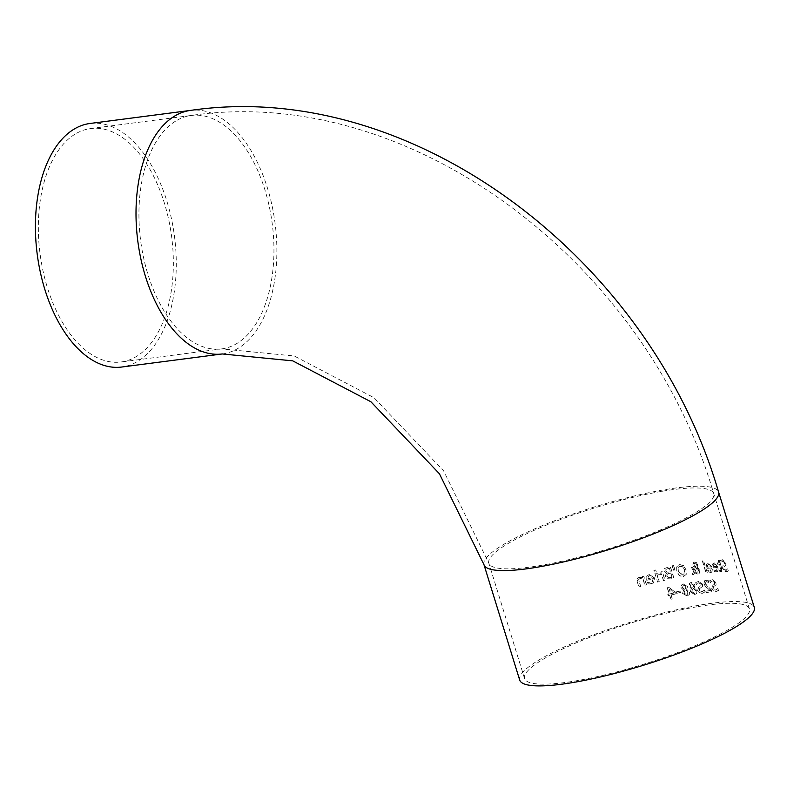 <?xml version="1.0" encoding="UTF-8"?>
<svg xmlns="http://www.w3.org/2000/svg" width="794" height="794" viewBox="0 0 794 794"><rect width="100%" height="100%" fill="white"/><g stroke="black" fill="none" stroke-linecap="round" stroke-linejoin="round"><path stroke-width="0.6" stroke-dasharray="3.97 2.98" d="M676.379 591.887L676.816 593.297A122.494 22.431 162.8 0 1 680.944 592.423L680.508 591.014A122.494 22.431 -17.2 0 0 676.379 591.887L676.816 593.297M676.974 593.197A122.802 22.49 162.8 0 1 681.103 592.324L680.666 590.925A122.802 22.49 -17.2 0 0 676.538 591.788M715.374 571.879L717.687 571.73L718.183 567.402L714.024 562.936L713.191 563.174L714.193 562.827L712.575 564.018L713.052 567.829A122.494 22.431 162.8 0 1 717.22 567.551L716.218 570.767L713.856 569.864A122.494 22.431 -17.2 0 0 713.796 569.874L714.292 571.462L717.855 571.63L718.352 567.293L714.193 562.827L712.575 564.018M712.734 563.919L713.211 567.73A122.802 22.49 162.8 0 1 717.379 567.452L716.377 570.668L717.071 570.469L714.848 570.469M713.875 566.539L713.518 564.871L714.451 564.127L715.851 564.733L716.873 566.44A122.494 22.431 -17.2 0 0 713.717 566.638L713.518 564.871L714.62 564.028L716.019 564.633L717.042 566.34A122.802 22.49 -17.2 0 0 713.875 566.539L713.717 566.638M713.687 564.772L714.62 564.028L713.687 564.772M715.017 570.37L713.856 569.864M713.965 569.774L714.292 571.462M714.451 571.362L715.533 571.779M710.61 572.534L711.781 572.176L712.397 567.77L708.059 563.412L707.166 563.69L708.218 563.313L706.491 564.564L706.928 568.405A122.494 22.431 162.8 0 1 711.364 567.968L710.233 571.263L707.752 570.439A122.494 22.431 -17.2 0 0 707.692 570.449L708.179 572.037L711.94 572.077L712.555 567.67L708.218 563.313L706.491 564.564M706.65 564.474L706.928 568.405M707.087 568.306A122.802 22.49 162.8 0 1 711.523 567.869L711.364 567.968M711.523 567.869L710.392 571.164L707.911 570.34A122.802 22.49 -17.2 0 0 707.851 570.35L708.337 571.938L710.769 572.434M710.967 571.035L710.233 571.263L710.967 571.035M710.124 565.07L711.176 566.757A122.802 22.49 -17.2 0 0 707.811 567.075L707.643 565.298L708.645 564.504L710.124 565.07L711.017 566.856A122.494 22.431 -17.2 0 0 707.653 567.174L707.484 565.397L708.486 564.603L709.965 565.169M707.643 565.298L708.645 564.504L707.643 565.298M727.622 568.881L725.954 570.32L723.771 568.395L724.108 566.628L726.044 565.12L725.835 563.055L722.49 559.701L720.585 560.455L721.151 562.291A122.802 22.49 162.8 0 1 721.22 562.291L722.838 561.03L724.843 562.867L724.485 564.643L723.056 565.348L722.51 568.266L723.929 570.707L726.123 571.759L728.108 570.916L727.512 568.99A122.494 22.431 -17.2 0 0 727.443 568.98L725.776 570.429L723.592 568.504L723.929 566.737L725.865 565.229L725.656 563.164L722.312 559.81L720.416 560.564L720.982 562.39A122.494 22.431 162.8 0 1 721.051 562.39L722.669 561.14L724.664 562.976L724.317 564.752L723.016 565.368L722.679 568.157L724.108 570.598L726.292 571.65L728.287 570.807L727.691 568.881A122.802 22.49 -17.2 0 0 727.622 568.881L727.443 568.98M721.885 561.348L722.838 561.03L721.885 561.348M726.56 570.211L725.776 570.429L726.56 570.211M727.453 571.442L728.287 570.807L727.453 571.442M707.246 572.613L703.514 560.564A122.802 22.49 -17.2 0 0 702.402 560.693L706.124 572.742A122.802 22.49 162.8 0 1 707.246 572.613L703.355 560.663A122.494 22.431 -17.2 0 0 702.243 560.792L705.965 572.841A122.494 22.431 162.8 0 1 707.087 572.712M719.801 571.591L721.716 571.531L721.121 571.69L721.895 568.812L720.406 564.018A122.802 22.49 162.8 0 1 721.041 564.008L720.664 562.807A122.802 22.49 -17.2 0 0 720.039 562.817L719.265 560.326A122.802 22.49 -17.2 0 0 718.322 560.356L719.086 562.837A122.802 22.49 -17.2 0 0 717.319 562.906L717.518 564.216A122.494 22.431 162.8 0 1 719.295 564.147L720.952 569.953L719.453 570.281A122.494 22.431 -17.2 0 0 719.404 570.281L719.801 571.591L720.952 571.789L721.726 568.921L720.237 564.127A122.494 22.431 162.8 0 1 720.873 564.117L720.495 562.906A122.494 22.431 -17.2 0 0 719.87 562.916L719.096 560.435A122.494 22.431 -17.2 0 0 718.153 560.455L718.917 562.946A122.494 22.431 -17.2 0 0 717.151 563.006L717.518 564.216M717.687 564.117A122.802 22.49 162.8 0 1 719.463 564.048L721.121 569.854L719.453 570.281M721.121 569.854L720.486 570.429L721.121 569.854M719.562 570.181L719.969 571.491M676.657 566.866L676.766 571.571L679.406 575.759L683.277 576.672L686.095 574.479L685.937 569.824L683.336 565.596L679.555 564.653L676.657 566.866L676.915 571.481L679.565 575.66L683.426 576.573L686.254 574.39L686.085 569.725L683.336 565.596M683.495 565.497L679.714 564.554L676.816 566.777M678.175 567.531L680.111 565.884L682.771 566.648L684.686 569.983L683.922 574.906L683.009 575.253L678.394 571.184L678.016 567.621L679.019 566.33L682.612 566.747L684.527 570.082L683.773 575.005L682.85 575.342L678.235 571.283L678.016 567.621M693.46 571.62L692.001 574.856A122.494 22.431 162.8 0 1 693.678 574.578L694.492 572.712L697.976 574.161L698.968 573.814L699.832 570.33L697.072 567.214L697.529 564.465L696.328 562.708L693.321 562.46L694.383 562.053L692.715 564.812L693.579 566.321L695.445 567.402L693.906 570.648L692.745 567.333A122.494 22.431 -17.2 0 0 691.475 567.531L693.619 571.521L692.001 574.856M692.16 574.757A122.802 22.49 162.8 0 1 693.837 574.479L694.651 572.613L698.134 574.062L699.127 573.725L699.99 570.241L697.231 567.115L697.688 564.365L696.477 562.618L694.383 562.053L692.557 564.911L693.42 566.42L695.286 567.492M696.646 567.849L698.432 570.142L697.241 572.95L694.839 571.938L696.804 567.75L698.591 570.042L697.4 572.851L694.839 571.938M697.896 572.722L697.241 572.95L697.896 572.722M694.472 566.062L693.867 564.862L694.571 563.115L696.288 564.564L696.368 565.646L695.713 566.856L694.472 566.062L694.016 564.762L694.73 563.015L696.447 564.465L695.713 566.856M694.224 563.234L694.73 563.015L694.224 563.234M695.872 566.757L694.631 565.963M694.998 571.839L696.804 567.75M695.445 567.402L693.906 570.648M694.065 570.549L692.745 567.333M692.904 567.234A122.802 22.49 -17.2 0 0 691.634 567.432L691.475 567.531M691.634 567.432L693.619 571.521M673.838 570.201A122.802 22.49 162.8 0 1 674.821 569.993L673.749 565.447A122.802 22.49 -17.2 0 0 672.141 565.775L673.689 570.3A122.494 22.431 162.8 0 1 674.662 570.092L673.59 565.546A122.494 22.431 -17.2 0 0 671.982 565.874L673.689 570.3M666.404 573.099L665.174 576.444L667.159 578.786L670.672 578.995A122.494 22.431 162.8 0 1 673.838 578.32L670.275 566.787A122.494 22.431 -17.2 0 0 667.347 567.412L664.558 568.534L664.042 570.926L666.404 573.099M666.553 572.94L665.332 576.345L667.317 578.687L670.831 578.905A122.802 22.49 162.8 0 1 673.997 578.221L670.434 566.688A122.802 22.49 -17.2 0 0 667.506 567.313L664.558 568.534L664.201 570.826L666.384 573.04M667.119 574.151L668.985 573.417A122.494 22.431 162.8 0 1 670.652 573.06L671.972 577.317A122.494 22.431 -17.2 0 0 670.781 577.575L668.101 577.655L666.761 576.156L667.119 574.151M665.878 569.457L667.804 568.712A122.494 22.431 162.8 0 1 669.213 568.405L670.265 571.779A122.494 22.431 -17.2 0 0 668.588 572.137L666.761 572.137L665.67 570.787L665.878 569.457M668.746 572.047L666.92 572.037L665.829 570.688L666.037 569.358L667.972 568.613A122.802 22.49 162.8 0 1 669.372 568.306L670.424 571.68A122.802 22.49 -17.2 0 0 668.746 572.047L668.588 572.137M668.26 577.556L666.93 576.057L667.288 574.052L669.144 573.328A122.802 22.49 162.8 0 1 670.811 572.96L672.131 577.218A122.802 22.49 -17.2 0 0 670.94 577.476L668.101 577.655M658.295 574.181L661.68 574.409L663.576 580.543A122.802 22.49 162.8 0 1 665.035 580.206L662.355 571.551A122.802 22.49 -17.2 0 0 660.896 571.888L661.303 573.179L657.75 572.692L658.226 574.201A122.802 22.49 162.8 0 1 658.295 574.181L661.521 574.509L663.417 580.642A122.494 22.431 162.8 0 1 664.876 580.305L662.196 571.65A122.494 22.431 -17.2 0 0 660.737 571.988L661.134 573.278L657.591 572.792L658.057 574.3A122.494 22.431 162.8 0 1 658.137 574.28M654.891 573.397L657.571 582.052A122.494 22.431 162.8 0 1 659.07 581.684L656.39 573.03A122.494 22.431 -17.2 0 0 654.891 573.397L657.571 582.052M657.74 581.942A122.802 22.49 162.8 0 1 659.238 581.585L656.559 572.931A122.802 22.49 -17.2 0 0 655.06 573.288M656.201 571.462L655.735 569.953A122.802 22.49 -17.2 0 0 654.038 570.37L654.504 571.879A122.802 22.49 162.8 0 1 656.201 571.462L655.576 570.052A122.494 22.431 -17.2 0 0 653.869 570.469L654.335 571.978A122.494 22.431 162.8 0 1 656.043 571.561M649.621 584.007L653.174 583.094L654.643 578.161L649.006 574.608L646.624 576.265L646.743 580.295A122.494 22.431 162.8 0 1 653.134 578.647L652.152 582.081L647.646 582.28A122.494 22.431 -17.2 0 0 647.557 582.3L648.053 583.898L653.333 582.995L654.812 578.062L649.174 574.509L646.624 576.265M647.934 576.901L649.472 575.779L651.507 575.997L652.787 577.536A122.494 22.431 -17.2 0 0 647.934 578.776L647.934 576.901L649.631 575.68L651.676 575.898L652.956 577.437A122.802 22.49 -17.2 0 0 648.103 578.677L647.934 578.776M648.629 576.116L649.631 575.68L648.629 576.116M648.103 578.677L648.103 576.801M646.792 576.156L646.921 580.186A122.802 22.49 162.8 0 1 653.303 578.548L653.134 578.647M653.303 578.548L652.321 581.982L649.055 582.627M649.224 582.528L647.646 582.28M647.725 582.201L648.053 583.898M648.222 583.789L649.79 583.908M718.55 590.339L717.786 588.513A122.494 22.431 -17.2 0 0 717.707 588.513L715.563 590.26L713.042 588.533L713.558 586.657L716.029 584.821L715.93 582.697L712.059 579.66L709.707 580.692L710.273 582.518A122.494 22.431 162.8 0 1 710.362 582.508L712.397 581L714.709 582.637L714.163 584.543L712.546 585.357L711.91 588.334L713.469 590.686L716.049 591.49L717.697 590.984L718.55 590.339L717.786 588.513M717.955 588.414A122.802 22.49 -17.2 0 0 717.865 588.414L715.722 590.16L713.201 588.433L713.717 586.558L716.188 584.721L716.089 582.598L712.218 579.56L709.866 580.593L710.432 582.419A122.802 22.49 162.8 0 1 710.521 582.409L712.555 580.9L714.878 582.538L714.322 584.444L712.585 585.327L711.752 588.423L713.31 590.786L715.89 591.59L718.381 590.438M709.866 580.593L710.461 580.136L709.866 580.593M637.125 581.337L638.862 586.955A122.494 22.431 162.8 0 1 640.52 586.498L638.704 579.541L640.024 578.479L642.832 578.856L644.837 585.327A122.494 22.431 162.8 0 1 646.435 584.9L643.755 576.246A122.494 22.431 -17.2 0 0 642.157 576.672L642.455 577.635L639.17 577.218L637.125 578.806L637.026 580.96L638.862 586.955M639.041 586.845A122.802 22.49 162.8 0 1 640.689 586.389L638.704 579.541L640.192 578.379L643.001 578.747L645.006 585.218A122.802 22.49 162.8 0 1 646.604 584.791L646.435 584.9M646.604 584.791L643.755 576.246M643.924 576.136A122.802 22.49 -17.2 0 0 642.326 576.563L642.157 576.672M642.326 576.563L642.455 577.635M642.624 577.526L638.336 577.536L637.304 581.228M638.882 579.441L640.192 578.379L638.882 579.441M705.122 591.917L704.367 590.091A122.494 22.431 -17.2 0 0 704.278 590.101L701.827 592.026L699.087 590.438L699.732 588.483L702.541 586.448L702.501 584.275L698.303 581.446L695.663 582.657L696.229 584.483A122.494 22.431 162.8 0 1 696.318 584.473L698.621 582.786L701.152 584.305L700.467 586.29L698.641 587.232L697.817 590.319L699.464 592.622L702.303 593.277L703.97 592.751L705.122 591.917L704.367 590.091M704.526 589.992A122.802 22.49 -17.2 0 0 704.437 590.002L701.985 591.937L699.246 590.349L699.881 588.394L702.7 586.349L702.66 584.176L698.452 581.357L695.812 582.558L696.388 584.384A122.802 22.49 162.8 0 1 696.477 584.374L698.78 582.697L701.31 584.205L700.626 586.19L698.69 587.203L697.668 590.418L699.306 592.721L702.144 593.366L704.963 592.016M695.812 582.558L696.487 582.052L695.812 582.558M705.816 591.222L706.233 592.552A122.494 22.431 162.8 0 1 711.821 591.828L711.315 590.19L705.231 583.808L705.231 582.3L706.194 581.684L708.655 582.419A122.494 22.431 162.8 0 1 708.714 582.409L708.208 580.771L705.697 580.364L704.665 580.702L703.95 583.898L705.141 586.141L710.293 590.627A122.494 22.431 -17.2 0 0 705.816 591.222L706.233 592.552M706.382 592.453A122.802 22.49 162.8 0 1 711.98 591.729L711.474 590.091L705.38 583.709L705.231 582.3L706.352 581.585L707.583 581.893M707.742 581.794L708.814 582.32A122.802 22.49 162.8 0 1 708.873 582.31L708.714 582.409M708.873 582.31L708.208 580.771M708.367 580.672L704.814 580.603L704.109 583.798L705.141 586.141M705.3 586.041L706.978 587.947M707.136 587.848L710.293 590.627M710.451 590.528A122.802 22.49 -17.2 0 0 705.975 591.123M705.39 582.201L706.352 581.585L705.39 582.201M687.009 596.096L689.202 594.617L689.331 591.996L686.651 589.356L687.356 586.468L683.277 584.037L682.056 584.493L680.994 587.61L683.465 590.002L682.473 593.307L687.009 596.096L689.361 594.527L689.49 591.897L686.651 589.356M686.8 589.208L687.515 586.379L683.436 583.937L682.036 584.513L681.004 586.339L681.153 587.51L683.475 590.051M683.634 589.952L682.632 593.207L687.167 595.996M686.095 589.813L688.051 592.046L686.79 594.845L684.15 593.058L684.775 590.835L686.095 589.813L687.892 592.145L686.631 594.944L683.991 593.158L684.626 590.934L685.937 589.912M687.396 594.627L686.631 594.944L687.396 594.627M685.589 588.334L684.329 589.346L682.562 587.242L683.793 585.079L686.066 586.458L685.589 588.334L684.17 589.446L682.403 587.342L683.634 585.178L685.907 586.558L685.43 588.433M683.138 585.327L683.793 585.079L683.138 585.327M690.333 591.778L694.71 594.656L696.795 593.257L696.874 590.657L694.284 587.967L694.919 585.128L690.979 582.598L689.559 583.203L688.845 586.081L691.246 588.572L690.333 591.778L694.869 594.557L696.606 593.664L697.033 590.557L694.274 587.917M692.358 589.476L693.609 588.493L695.504 590.766L694.343 593.515L691.782 591.669L692.358 589.476L693.767 588.404L695.663 590.676L694.492 593.416L691.941 591.57L692.517 589.376M694.909 593.307L694.343 593.515L694.909 593.307M691.336 583.739L693.529 585.168L693.102 587.024L691.911 587.987L690.184 585.863L691.336 583.739L690.711 583.967L691.495 583.65L693.688 585.079L693.251 586.925L692.06 587.888L690.343 585.764L691.336 583.739M694.422 587.828L695.068 585.029L692.646 582.578L691.137 582.508L689.976 582.925L689.003 585.992L691.237 588.523M691.405 588.473L690.492 591.679M669.699 595.232L670.93 599.192A122.802 22.49 162.8 0 1 672.399 598.855L671.178 594.895A122.802 22.49 162.8 0 1 676.131 593.783L675.634 592.155L668.766 587.332A122.802 22.49 -17.2 0 0 667.357 587.659L669.322 593.981A122.802 22.49 -17.2 0 0 667.952 594.309L668.33 595.55A122.802 22.49 162.8 0 1 669.699 595.232L670.771 599.291A122.494 22.431 162.8 0 1 672.24 598.954L671.019 594.994A122.494 22.431 162.8 0 1 675.972 593.882L675.476 592.255L668.608 587.431A122.494 22.431 -17.2 0 0 667.198 587.759L669.153 594.081A122.494 22.431 -17.2 0 0 667.784 594.408L668.171 595.649A122.494 22.431 162.8 0 1 669.541 595.331M674.582 592.8A122.802 22.49 -17.2 0 0 670.791 593.644L669.392 589.148L674.424 592.9A122.494 22.431 -17.2 0 0 670.632 593.743L669.233 589.247L674.424 592.9M519.683 680.031A122.802 22.49 162.8 0 1 537.578 660.836A122.802 22.49 162.8 0 1 699.633 605.157A122.802 22.49 162.8 0 1 754.3 607.41M74.973 134.216A117.71 66.339 82.6 0 0 42.449 268.193A117.71 66.339 82.6 0 0 121.025 361.985A117.71 66.339 82.6 0 0 171.633 236.701A117.71 66.339 82.6 0 0 90.675 128.539A117.71 66.339 82.6 0 0 74.973 134.216M90.01 123.477A122.802 69.217 -97.4 0 1 174.482 236.334A122.802 69.217 -97.4 0 1 121.68 367.036M697.033 606.755A117.71 21.557 -17.2 0 0 541.707 660.132A117.71 21.557 -17.2 0 0 524.546 678.533A117.71 21.557 -17.2 0 0 643.358 664.31A117.71 21.557 -17.2 0 0 749.427 608.919A117.71 21.557 -17.2 0 0 697.033 606.755M483.983 564.713A122.802 22.49 162.8 0 1 541.627 525.936A122.802 22.49 162.8 0 1 663.933 489.829A122.802 22.49 162.8 0 1 718.6 492.082M175.573 121.135A117.71 66.339 82.6 0 0 143.039 255.112A117.71 66.339 82.6 0 0 221.615 348.903A117.71 66.339 82.6 0 0 272.223 223.62A117.71 66.339 82.6 0 0 191.265 115.458A117.71 66.339 82.6 0 0 175.573 121.135M222.27 353.955A122.802 69.217 82.6 0 0 275.071 223.253A122.802 69.217 82.6 0 0 190.61 110.396M661.333 491.426A117.71 21.557 -17.2 0 0 544.108 526.045A117.71 21.557 -17.2 0 0 488.846 563.204A117.71 21.557 -17.2 0 0 573.119 558.609A117.71 21.557 -17.2 0 0 696.576 511.991A117.71 21.557 -17.2 0 0 713.737 493.59A117.71 21.557 -17.2 0 0 661.333 491.426M749.427 608.919L713.737 493.59C646.316 262.536 410.577 83.231 191.265 115.458L90.675 128.539M524.546 678.533L488.846 563.204L443.638 470.902L374.004 397.715L294.237 355.99L221.615 348.903L121.025 361.985"/><path stroke-width="1.19" d="M754.3 607.41A122.802 22.49 162.8 0 1 643.636 665.203A122.802 22.49 162.8 0 1 519.683 680.031L483.983 564.713A122.802 22.49 162.8 0 0 571.898 559.919A122.802 22.49 162.8 0 0 700.695 511.276A122.802 22.49 162.8 0 0 718.6 492.082L754.3 607.41M73.644 129.402A122.802 69.217 -97.4 0 1 90.01 123.477L190.61 110.396A122.802 69.217 82.6 0 0 174.233 116.321A122.802 69.217 82.6 0 0 140.29 256.105A122.802 69.217 82.6 0 0 222.27 353.955L121.68 367.036A122.802 69.217 -97.4 0 1 39.7 269.186A122.802 69.217 -97.4 0 1 73.644 129.402M222.27 353.955L292.728 360.853L370.907 401.764L439.449 473.8L483.983 564.713M190.61 110.396C412.562 77.842 650.524 258.834 718.6 492.082"/></g></svg>
